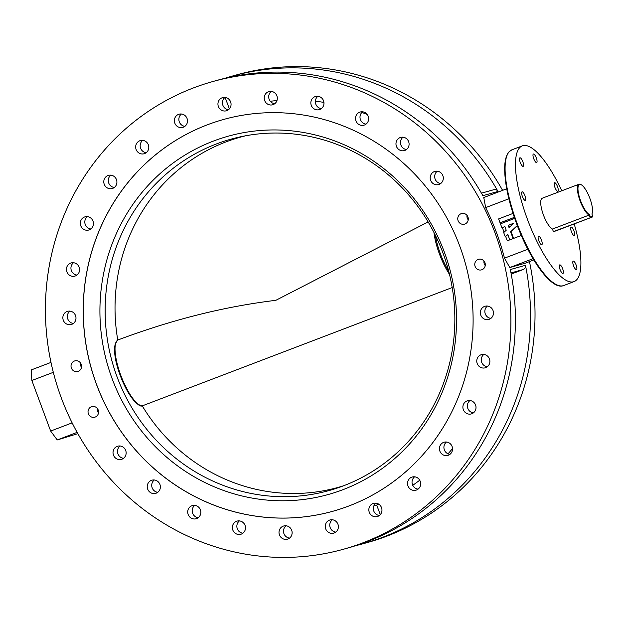 <?xml version="1.0" encoding="UTF-8"?>
<svg xmlns="http://www.w3.org/2000/svg" width="624" height="624" viewBox="0 0 624 624"><rect width="100%" height="100%" fill="white"/><g stroke="black" fill="none" stroke-linecap="round" stroke-linejoin="round"><path stroke-width="0.94" d="M480.94 354.814A6.848 6.544 -105.6 0 0 477.11 363.277A6.848 6.544 -105.6 0 0 485.714 367.645A6.848 6.544 -105.6 0 0 489.536 359.182A6.848 6.544 -105.6 0 0 480.94 354.814M483.85 354.44A6.848 6.544 -105.6 0 0 487.297 366.764M467.064 400.912A6.848 6.544 -105.6 0 0 463.234 409.375A6.848 6.544 -105.6 0 0 471.838 413.743A6.848 6.544 -105.6 0 0 475.667 405.28A6.848 6.544 -105.6 0 0 467.064 400.912M469.973 400.538A6.848 6.544 -105.6 0 0 473.421 412.862M443.594 442.393A6.848 6.544 -105.6 0 0 439.772 450.856A6.848 6.544 -105.6 0 0 448.367 455.224A6.848 6.544 -105.6 0 0 452.197 446.761A6.848 6.544 -105.6 0 0 443.594 442.393M446.503 442.018A6.848 6.544 -105.6 0 0 449.951 454.342M411.715 477.188A6.848 6.544 -105.6 0 0 407.885 485.651A6.848 6.544 -105.6 0 0 416.489 490.019A6.848 6.544 -105.6 0 0 420.319 481.556A6.848 6.544 -105.6 0 0 411.715 477.188M414.625 476.814A6.848 6.544 -105.6 0 0 418.072 489.138M373.019 503.545A6.848 6.544 -105.6 0 0 369.19 512.008A6.848 6.544 -105.6 0 0 377.793 516.376A6.848 6.544 -105.6 0 0 381.615 507.913A6.848 6.544 -105.6 0 0 373.019 503.545M375.929 503.17A6.848 6.544 -105.6 0 0 379.376 515.494M329.441 520.143A6.848 6.544 -105.6 0 0 325.619 528.606A6.848 6.544 -105.6 0 0 334.214 532.974A6.848 6.544 -105.6 0 0 338.044 524.511A6.848 6.544 -105.6 0 0 329.441 520.143M332.35 519.769A6.848 6.544 -105.6 0 0 335.798 532.093M283.179 526.157A6.848 6.544 -105.6 0 0 279.349 534.62A6.848 6.544 -105.6 0 0 287.953 538.988A6.848 6.544 -105.6 0 0 291.782 530.525A6.848 6.544 -105.6 0 0 283.179 526.157M286.088 525.782A6.848 6.544 -105.6 0 0 289.536 538.106M236.543 521.274A6.848 6.544 -105.6 0 0 232.713 529.737A6.848 6.544 -105.6 0 0 241.316 534.105A6.848 6.544 -105.6 0 0 245.146 525.642A6.848 6.544 -105.6 0 0 236.543 521.274M239.452 520.9A6.848 6.544 -105.6 0 0 242.9 533.224M191.872 505.744A6.848 6.544 -105.6 0 0 188.05 514.215A6.848 6.544 -105.6 0 0 196.646 518.583A6.848 6.544 -105.6 0 0 200.476 510.12A6.848 6.544 -105.6 0 0 191.872 505.744M194.782 505.378A6.848 6.544 -105.6 0 0 198.229 517.702M151.414 480.355A6.848 6.544 -105.6 0 0 147.584 488.818A6.848 6.544 -105.6 0 0 156.187 493.186A6.848 6.544 -105.6 0 0 160.017 484.723A6.848 6.544 -105.6 0 0 151.414 480.355M154.323 479.981A6.848 6.544 -105.6 0 0 157.771 492.305M117.187 446.363A6.848 6.544 -105.6 0 0 113.365 454.834A6.848 6.544 -105.6 0 0 121.961 459.202A6.848 6.544 -105.6 0 0 125.791 450.731A6.848 6.544 -105.6 0 0 117.187 446.363M120.097 445.988A6.848 6.544 -105.6 0 0 123.544 458.312M67.033 311.501A6.848 6.544 -105.6 0 0 63.203 319.964A6.848 6.544 -105.6 0 0 71.807 324.332A6.848 6.544 -105.6 0 0 75.637 315.869A6.848 6.544 -105.6 0 0 67.033 311.501M69.943 311.126A6.848 6.544 -105.6 0 0 73.39 323.45M70.621 263.11A6.848 6.544 -105.6 0 0 66.791 271.573A6.848 6.544 -105.6 0 0 75.395 275.941A6.848 6.544 -105.6 0 0 79.225 267.478A6.848 6.544 -105.6 0 0 70.621 263.11M73.531 262.735A6.848 6.544 -105.6 0 0 76.978 275.059M84.497 217.012A6.848 6.544 -105.6 0 0 80.668 225.482A6.848 6.544 -105.6 0 0 89.271 229.85A6.848 6.544 -105.6 0 0 93.093 221.38A6.848 6.544 -105.6 0 0 84.497 217.012M87.407 216.637A6.848 6.544 -105.6 0 0 90.854 228.961M107.96 175.531A6.848 6.544 -105.6 0 0 104.138 183.994A6.848 6.544 -105.6 0 0 112.733 188.362A6.848 6.544 -105.6 0 0 116.563 179.899A6.848 6.544 -105.6 0 0 107.96 175.531M110.869 175.157A6.848 6.544 -105.6 0 0 114.317 187.481M139.846 140.735A6.848 6.544 -105.6 0 0 136.016 149.198A6.848 6.544 -105.6 0 0 144.62 153.574A6.848 6.544 -105.6 0 0 148.442 145.103A6.848 6.544 -105.6 0 0 139.846 140.735M142.756 140.361A6.848 6.544 -105.6 0 0 146.203 152.685M178.542 114.379A6.848 6.544 -105.6 0 0 174.712 122.842A6.848 6.544 -105.6 0 0 183.316 127.21A6.848 6.544 -105.6 0 0 187.145 118.747A6.848 6.544 -105.6 0 0 178.542 114.379M181.451 114.005A6.848 6.544 -105.6 0 0 184.899 126.329M222.113 97.781A6.848 6.544 -105.6 0 0 218.291 106.244A6.848 6.544 -105.6 0 0 226.886 110.612A6.848 6.544 -105.6 0 0 230.716 102.149A6.848 6.544 -105.6 0 0 222.113 97.781M225.022 97.406A6.848 6.544 -105.6 0 0 228.47 109.73M268.382 91.767A6.848 6.544 -105.6 0 0 264.553 100.23A6.848 6.544 -105.6 0 0 273.156 104.606A6.848 6.544 -105.6 0 0 276.978 96.135A6.848 6.544 -105.6 0 0 268.382 91.767M271.292 91.393A6.848 6.544 -105.6 0 0 274.739 103.717M315.019 96.65A6.848 6.544 -105.6 0 0 311.189 105.113A6.848 6.544 -105.6 0 0 319.792 109.481A6.848 6.544 -105.6 0 0 323.614 101.018A6.848 6.544 -105.6 0 0 315.019 96.65M317.928 96.275A6.848 6.544 -105.6 0 0 321.368 108.599M359.681 112.18A6.848 6.544 -105.6 0 0 355.859 120.643A6.848 6.544 -105.6 0 0 364.455 125.011A6.848 6.544 -105.6 0 0 368.285 116.548A6.848 6.544 -105.6 0 0 359.681 112.18M362.591 111.805A6.848 6.544 -105.6 0 0 366.038 124.129M400.148 137.569A6.848 6.544 -105.6 0 0 396.318 146.032A6.848 6.544 -105.6 0 0 404.921 150.4A6.848 6.544 -105.6 0 0 408.743 141.937A6.848 6.544 -105.6 0 0 400.148 137.569M403.057 137.194A6.848 6.544 -105.6 0 0 406.497 149.518M434.374 171.561A6.848 6.544 -105.6 0 0 430.544 180.024A6.848 6.544 -105.6 0 0 439.14 184.392A6.848 6.544 -105.6 0 0 442.97 175.929A6.848 6.544 -105.6 0 0 434.374 171.561M437.276 171.187A6.848 6.544 -105.6 0 0 440.723 183.511M484.528 306.423A6.848 6.544 -105.6 0 0 480.698 314.886A6.848 6.544 -105.6 0 0 489.302 319.254A6.848 6.544 -105.6 0 0 493.124 310.791A6.848 6.544 -105.6 0 0 484.528 306.423M487.438 306.049A6.848 6.544 -105.6 0 0 490.877 318.373M461.113 213.697A5.499 5.257 -105.6 0 0 458.039 220.498A5.499 5.257 -105.6 0 0 464.942 224.008A5.499 5.257 -105.6 0 0 468.016 217.207A5.499 5.257 -105.6 0 0 461.113 213.697M466.978 215.319A5.499 5.257 -105.6 0 0 468.242 219.82M478.117 259.42A5.499 5.257 -105.6 0 0 475.043 266.214A5.499 5.257 -105.6 0 0 481.946 269.724A5.499 5.257 -105.6 0 0 485.02 262.93A5.499 5.257 -105.6 0 0 478.117 259.42M483.982 261.043A5.499 5.257 -105.6 0 0 485.238 265.543M91.385 406.754A5.499 5.257 -105.6 0 0 88.312 413.548A5.499 5.257 -105.6 0 0 95.222 417.058A5.499 5.257 -105.6 0 0 98.296 410.257A5.499 5.257 -105.6 0 0 91.385 406.754M97.258 408.377A5.499 5.257 -105.6 0 0 98.514 412.87M74.389 361.031A5.499 5.257 -105.6 0 0 71.308 367.832A5.499 5.257 -105.6 0 0 78.218 371.335A5.499 5.257 -105.6 0 0 81.292 364.541A5.499 5.257 -105.6 0 0 74.389 361.031M80.254 362.653A5.499 5.257 -105.6 0 0 81.51 367.154M207.301 124.823A203.369 194.275 -105.6 0 0 93.631 376.194A203.369 194.275 -105.6 0 0 332.935 511.235A203.369 194.275 -105.6 0 0 349.034 505.931A203.369 194.275 -105.6 0 0 462.696 254.569A203.369 194.275 -105.6 0 0 223.4 119.519A203.369 194.275 -105.6 0 0 207.301 124.823M541.468 240.092A4.563 1.342 69.1 0 0 538.543 236.184A4.563 1.342 69.1 0 0 538.863 240.817A4.563 1.342 69.1 0 0 541.788 244.717A4.563 1.342 69.1 0 0 541.468 240.092M562.661 268.788A4.563 1.342 69.1 0 0 559.736 264.88A4.563 1.342 69.1 0 0 560.056 269.513A4.563 1.342 69.1 0 0 562.988 273.413A4.563 1.342 69.1 0 0 562.661 268.788M576.139 265.013A4.563 1.342 69.1 0 0 573.214 261.113A4.563 1.342 69.1 0 0 573.542 265.738A4.563 1.342 69.1 0 0 576.467 269.646A4.563 1.342 69.1 0 0 576.139 265.013M574.01 230.989A4.563 1.342 69.1 0 0 571.085 227.089A4.563 1.342 69.1 0 0 571.405 231.715A4.563 1.342 69.1 0 0 574.33 235.622A4.563 1.342 69.1 0 0 574.01 230.989M557.513 186.638A4.563 1.342 69.1 0 0 554.588 182.738A4.563 1.342 69.1 0 0 554.915 187.372A4.563 1.342 69.1 0 0 557.84 191.272A4.563 1.342 69.1 0 0 557.513 186.638M536.32 157.95A4.563 1.342 69.1 0 0 533.395 154.042A4.563 1.342 69.1 0 0 533.723 158.675A4.563 1.342 69.1 0 0 536.648 162.575A4.563 1.342 69.1 0 0 536.32 157.95M522.842 161.717A4.563 1.342 69.1 0 0 519.917 157.81A4.563 1.342 69.1 0 0 520.244 162.443A4.563 1.342 69.1 0 0 523.169 166.343A4.563 1.342 69.1 0 0 522.842 161.717M524.971 195.741A4.563 1.342 69.1 0 0 522.046 191.841A4.563 1.342 69.1 0 0 522.374 196.466A4.563 1.342 69.1 0 0 525.299 200.374A4.563 1.342 69.1 0 0 524.971 195.741M561.748 190.796A72.634 21.395 69.1 0 0 522.335 145.852A72.634 21.395 69.1 0 0 527.506 219.515A72.634 21.395 69.1 0 0 574.049 281.603A72.634 21.395 69.1 0 0 574.197 223.93M533.06 258.671L509.8 267.532L525.166 263.234L533.816 259.943M509.8 267.532L504.473 258.164L527.842 249.265M508.864 198.775L485.667 207.613A242.798 231.941 74.4 0 1 504.473 258.164M485.667 207.613L483.772 197.535L506.711 188.791M362.77 542.88A242.798 231.941 -105.6 0 0 498.475 242.775A242.798 231.941 -105.6 0 0 212.776 81.549A242.798 231.941 -105.6 0 0 193.557 87.883A242.798 231.941 -105.6 0 0 57.853 387.98A242.798 231.941 -105.6 0 0 343.551 549.214A242.798 231.941 -105.6 0 0 362.77 542.88M343.551 549.214L348.044 547.958A242.798 231.941 -105.6 0 0 367.263 541.624A242.798 231.941 -105.6 0 0 510.338 269.545L525.47 265.309A3.736 3.565 74.4 0 1 523.271 269.498L511.22 274.084M355.571 545.704A242.798 231.941 -105.6 0 0 363.176 543.722A242.798 231.941 -105.6 0 0 382.395 537.389A242.798 231.941 -105.6 0 0 525.47 265.309M363.176 543.722L367.669 542.467A242.798 231.941 -105.6 0 0 386.888 536.133A242.798 231.941 -105.6 0 0 529.456 261.604M502.593 190.367A242.798 231.941 -105.6 0 0 236.894 74.802L232.401 76.058A242.798 231.941 -105.6 0 0 224.874 78.312M481.439 193.167L493.919 189.68A3.736 3.565 74.4 0 1 498.007 191.451A242.798 231.941 -105.6 0 0 232.401 76.058M498.007 191.451L482.875 195.686A242.798 231.941 -105.6 0 0 217.269 80.293L212.776 81.549M452.533 448.547A210.639 201.217 74.4 0 1 448.032 453.827M419.718 480.215A210.639 201.217 74.4 0 1 412.745 485.3M378.76 504.176A210.639 201.217 74.4 0 1 376.709 505.05L380.281 514.644M373.87 505.838L376.709 505.05M270.286 101.26A210.639 201.217 74.4 0 1 276.962 100.589M315.346 101.213A210.639 201.217 74.4 0 1 323.918 102.391M361.889 112.429A210.639 201.217 74.4 0 1 367.232 114.504M225.116 97.414L229.382 108.88M385.063 533.933L382.801 535.018M53.313 372.325L31.863 380.5L50.661 431.051L72.142 422.869M31.863 380.5L31.2 369.946L50.989 362.411M77.142 432.362L57.236 439.951L77.86 433.649M57.236 439.951L50.661 431.051M343.044 489.645A186.007 177.692 74.4 0 1 112.117 378.643A186.007 177.692 74.4 0 1 213.408 141.079A186.007 177.692 74.4 0 1 444.335 252.08A186.007 177.692 74.4 0 1 343.044 489.645M216.434 143.949A182.411 174.252 -105.6 0 0 114.481 369.408A182.411 174.252 -105.6 0 0 329.121 490.542A182.411 174.252 -105.6 0 0 343.559 485.784A182.411 174.252 -105.6 0 0 445.513 260.325A182.411 174.252 -105.6 0 0 230.872 139.191A182.411 174.252 -105.6 0 0 216.434 143.949M223.431 119.512A203.369 194.275 -105.6 0 0 207.355 124.808A203.369 194.275 -105.6 0 0 93.686 376.155A203.369 194.275 -105.6 0 0 332.966 511.228M428.134 221.933L275.863 300.308C220.514 307.078 168.878 320.9 117.764 340.033L117.757 340.041A35.279 10.39 69.1 0 0 120.869 375.508A35.279 10.39 69.1 0 0 142.241 405.873L141.531 405.514M343.559 485.784A181.81 173.683 -105.6 0 1 142.241 405.873L452.205 287.555M117.468 340.821L117.757 340.041M579.61 184.439A16.185 4.766 69.1 0 0 579.953 198.923A16.185 4.766 69.1 0 0 589.524 214.601L589.142 215.069A16.598 4.891 -110.9 0 1 579.47 199.111A16.598 4.891 -110.9 0 1 578.971 184.236A16.598 4.891 -110.9 0 1 579.095 184.197A16.598 4.891 -110.9 0 1 580.671 184.454L581.147 184.696A16.185 4.766 69.1 0 0 579.61 184.439M542.404 198.175A16.598 4.891 69.1 0 0 542.279 198.214A16.598 4.891 69.1 0 0 542.771 213.088A16.598 4.891 69.1 0 0 552.451 229.047L553.394 231.59L556 230.864L592.691 216.887L553.394 231.59M589.524 214.601L590.437 217.051L590.093 217.612L589.142 215.069L552.451 229.047M590.437 217.051L592.8 216.388L591.887 213.938A16.598 4.891 -110.9 0 1 591.911 213.993M592.114 213.478L591.919 213.97A16.185 4.766 69.1 0 0 592.114 213.478A16.185 4.766 69.1 0 0 589.711 197.909A16.185 4.766 69.1 0 0 581.147 184.696M592.691 216.887L592.8 216.388M513.029 213.424L498.615 218.907L500.066 222.799L514.348 217.409M500.534 222.667L500.908 223.665M514.691 218.416L500.448 223.837L501.899 227.729L504.878 226.637M502.367 227.596L504.091 232.222M501.899 227.729L504.863 226.598L506.22 230.24L503.701 232.58L505.253 236.753L507.85 234.647M505.729 236.621L507.289 240.809L513.583 238.415L511.072 231.652L517.374 225.787M513.583 238.415L521.321 235.466M500.066 222.799L514.332 217.363M505.253 236.753L507.772 234.413L509.777 239.819M513.115 238.547L510.596 231.785L517.288 225.56M509.044 227.612L513.794 223.197L508.201 225.326L509.044 227.612M510.596 231.785L511.072 231.652M513.708 223.275L508.669 225.194L509.434 227.253M508.201 225.326L508.669 225.194M517.124 223.47A72.634 21.395 69.1 0 0 563.667 285.558C551.951 290.644 530.166 260.528 516.586 223.688C508.778 202.301 504.808 184.002 504.668 168.808C504.699 160.641 506.197 154.931 509.161 151.694L511.953 149.807A72.634 21.395 69.1 0 0 517.124 223.47M511.009 272.93L523.271 269.498M245.684 135.775A181.81 173.683 -105.6 0 0 225.95 141.913A181.81 173.683 -105.6 0 0 117.764 340.033M435.357 235.271A34.609 10.195 69.1 0 0 448.711 271.268M140.127 405.327A34.609 10.195 -110.9 0 1 120.666 376.607A34.609 10.195 -110.9 0 1 116.087 342.209M449.491 274.349A35.279 10.39 -110.9 0 1 433.961 232.487M563.667 285.558L574.049 281.603M511.953 149.807L522.335 145.852M117.624 340.103C112.835 346.328 113.849 358.496 120.658 376.615L131.126 397.012C136.601 403.861 140.221 406.825 141.991 405.92M578.971 184.236L542.279 198.214"/></g></svg>
